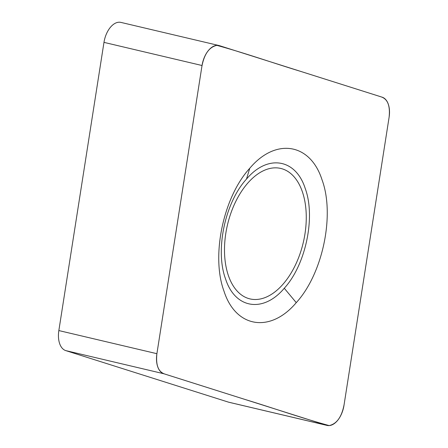 <?xml version="1.0" encoding="UTF-8"?>
<svg xmlns="http://www.w3.org/2000/svg" width="448" height="448" viewBox="0 0 448 448"><rect width="100%" height="100%" fill="white"/><g stroke="black" fill="none" stroke-linecap="round" stroke-linejoin="round"><path stroke-width="0.67" d="M249.749 168.291C275.604 137.558 310.234 143.03 321.989 179.693C335.087 214.822 322.75 273.773 296.257 302.652C270.402 333.385 235.771 327.914 224.022 291.245C210.918 256.116 223.255 197.17 249.749 168.291L246.49 179.082C224.958 202.552 214.934 250.449 225.579 278.992C235.127 308.79 263.267 313.23 284.273 288.26C305.805 264.796 315.829 216.899 305.183 188.35C295.635 158.558 267.495 154.112 246.49 179.082M156.901 353.696L202.031 65.509L103.975 42.375L58.845 330.568L156.901 353.696A20.636 11.984 103.3 0 0 163.839 373.75L65.783 350.616L228.497 402.147L326.553 425.275L163.839 373.75M326.553 425.275A20.636 11.984 103.3 0 0 327.057 425.415A20.636 11.984 103.3 0 0 343.974 405.434L389.105 117.247A20.636 11.984 103.3 0 0 382.166 97.194L219.453 45.668A20.636 11.984 103.3 0 0 218.949 45.528A20.636 11.984 103.3 0 0 202.031 65.509M228.446 275.733A67.021 38.92 -76.7 0 1 235.654 201.701A67.021 38.92 -76.7 0 1 280.767 168.442A67.021 38.92 -76.7 0 1 302.316 191.615A67.021 38.92 -76.7 0 1 295.109 265.642A67.021 38.92 -76.7 0 1 249.995 298.906A67.021 38.92 -76.7 0 1 228.446 275.733M65.783 350.616A20.636 11.984 -76.7 0 1 58.845 330.568M103.975 42.375A20.636 11.984 -76.7 0 1 120.893 22.4L218.949 45.528M327.057 425.415L229.001 402.282A20.636 11.984 -76.7 0 1 228.497 402.147M389.105 117.247L344.114 404.533C341.774 416.892 336.784 423.909 329.157 425.583C300.961 417.85 273.218 408.044 245.196 399.51L164.858 374.069C158.346 371.963 155.691 365.17 156.901 353.696L201.891 66.405C204.232 54.051 209.222 47.034 216.854 45.354C245.045 53.094 272.787 62.899 300.81 71.434L381.147 96.874C387.66 98.98 390.314 105.767 389.105 117.247M296.257 302.652L284.273 288.26"/></g></svg>
